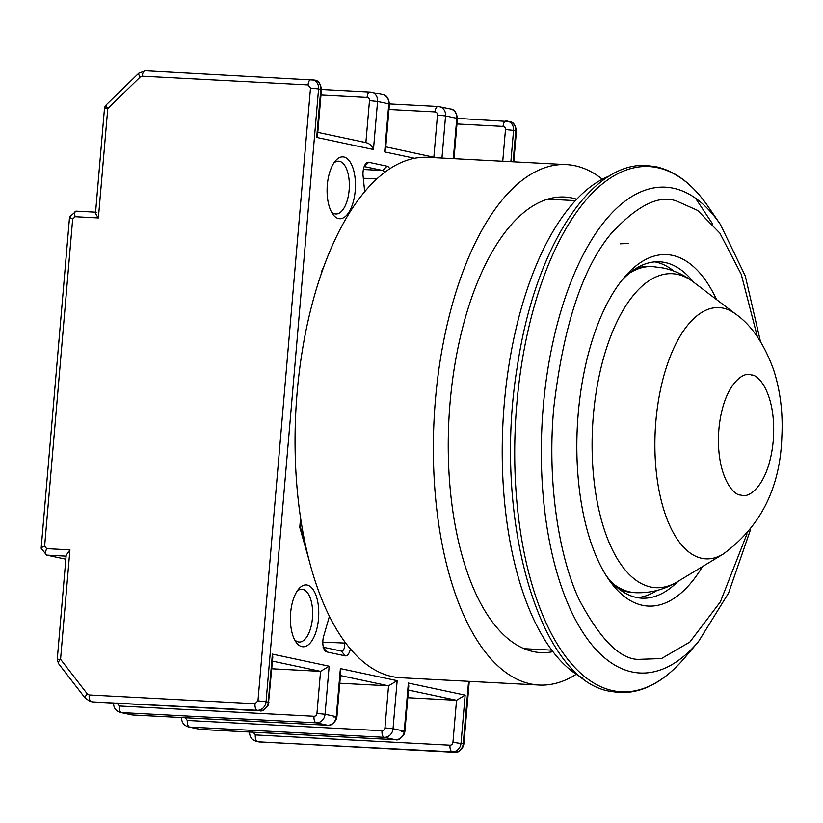 <?xml version="1.0" encoding="UTF-8"?>
<svg xmlns="http://www.w3.org/2000/svg" width="823" height="823" viewBox="0 0 823 823"><rect width="100%" height="100%" fill="white"/><g stroke="black" fill="none" stroke-linecap="round" stroke-linejoin="round"><path stroke-width="1.23" d="M695.486 198.189L712.646 224.031M583.003 678.265A256.797 117.031 -87 0 1 504.262 403.764A256.797 117.031 -87 0 1 609.473 175.968M716.566 299.593A175.978 80.201 93 0 0 624.4 277.228A175.978 80.201 93 0 0 578.23 413.485A175.978 80.201 93 0 0 608.485 579.135A175.978 80.201 93 0 0 702.492 566.584M693.583 282.145A168.427 76.755 93 0 0 659.593 261.796A168.427 76.755 93 0 0 621.746 280.468M673.78 271.045A168.427 76.755 93 0 0 654.882 261.868M723.098 554.126C760.75 526.72 780.338 487.494 781.85 436.468C783.064 413.167 780.358 391.069 773.743 370.175C764.197 343.819 751.533 325.147 735.741 314.139A125.785 57.322 -87 0 0 723.222 308.183A125.785 57.322 -87 0 0 655.88 421.201A125.785 57.322 -87 0 0 701.772 558.313A125.785 57.322 -87 0 0 723.098 554.126L677.35 581.789C664.5 589.638 650.509 593.27 635.377 592.694L632.743 592.55A163.283 74.409 -87 0 1 618.793 588.846M606.191 575.637A168.427 76.755 93 0 0 641.868 598.187A168.427 76.755 93 0 0 677.802 581.511M637.187 597.621A168.427 76.755 93 0 0 656.939 590.482M635.665 268.658A163.283 74.409 -87 0 1 649.923 266.436L652.557 266.58A163.283 74.409 -87 0 0 629.41 273.205M96.26 212.231C94.923 212.283 95.643 214.186 98.4 217.941L107.772 108.533A6.039 0.7 24.9 0 1 105.015 106.568L106.28 104.788A6.039 1.677 45.8 0 0 107.772 108.533L104.47 108.595L95.55 212.663M57.26 659.346L60.563 659.285L69.934 549.877L66.179 555.288L57.26 659.346L58.495 663.554A6.039 2.222 -37.7 0 1 58.412 662.32A6.039 4.979 -162.7 0 1 57.322 659.295M350.382 648.997A10.576 4.815 -87 0 1 345.104 655.828L326.752 651.929A10.576 4.815 -87 0 1 324.715 650.355A10.576 4.815 -87 0 1 322.894 640.397A10.576 4.815 -87 0 1 323.614 636.395L329.395 616.365M364.692 191.749L363.087 175.957A10.576 4.815 -87 0 1 363.066 171.791A10.576 4.815 -87 0 1 365.844 163.602A10.576 4.815 -87 0 1 368.725 162.285L387.088 166.195A10.576 4.815 -87 0 1 389.721 168.828M290.632 612.888A30.965 14.114 -87 0 1 298.759 588.908A30.965 14.114 -87 0 1 313.357 589.926A30.965 14.114 -87 0 1 318.511 618.824A30.965 14.114 -87 0 1 295.961 642.043A30.965 14.114 -87 0 1 290.632 612.888M294.593 639.718A26.439 12.047 93 0 0 299.15 642.043A26.439 12.047 93 0 0 312.442 618.176A26.439 12.047 93 0 0 301.938 589.247A26.439 12.047 93 0 0 297.154 591.068M327.328 184.836A30.965 14.114 -87 0 1 335.455 160.855A30.965 14.114 -87 0 1 350.053 161.874A30.965 14.114 -87 0 1 355.207 190.761A30.965 14.114 -87 0 1 332.657 213.98A30.965 14.114 -87 0 1 327.328 184.836M331.288 211.665A26.439 12.047 93 0 0 335.846 213.98A26.439 12.047 93 0 0 349.137 190.123A26.439 12.047 93 0 0 338.634 161.185A26.439 12.047 93 0 0 333.85 163.016M321.567 273.041L322.06 271.621M308.615 558.591L299.767 527.286L300.302 526.73M344.508 641.518L344.693 643.308A6.039 2.757 -87 0 1 341.668 651.137A6.039 2.757 -87 0 1 341.463 651.116L323.388 647.269M368.725 162.285L364.188 166.575A6.039 2.757 -87 0 1 364.311 166.585L382.674 170.484A6.039 2.757 -87 0 1 384.423 172.593M414.607 158.283L384.67 151.916L388.795 103.852L377.572 101.466L373.457 149.529L316.68 137.451L317.565 134.941L321.454 89.625L318.594 88.915L266.055 701.71L268.267 702.184L272.382 654.12L272.804 657.104L268.308 705.033C265.037 709.735 262.146 711.658 259.636 710.794A6.039 2.757 93 0 0 259.914 710.784M373.457 149.529C371.78 145.537 369.26 143.253 365.875 142.657M384.67 151.916L385.555 149.405L389.444 104.089L388.795 103.852A9.063 8.045 -78 0 0 382.623 94.563C386.347 94.861 388.621 98.03 389.444 104.089M436.108 157.738L385.781 146.833M272.382 654.12L329.159 666.208L325.044 714.271L336.257 716.658L340.383 668.595L397.159 680.672L393.034 728.736L404.258 731.122L408.373 683.059L465.149 695.137L456.539 700.28L452.938 742.336L463.884 743.91L469.254 681.362M408.373 683.059L408.784 686.032L404.906 731.359L401.603 731.421M397.159 680.672L388.549 685.816L384.948 727.871L393.034 728.736A9.063 8.045 102 0 1 384.207 737.326A6.039 2.757 -87 0 1 382.006 730.731L187.305 720.475L184.877 717.327M340.383 668.595L340.794 671.568L336.905 716.884L333.613 716.946M329.159 666.208L320.559 671.352L316.948 713.407L325.044 714.271A9.063 8.045 102 0 1 316.207 722.851A6.039 2.757 -87 0 1 314.005 716.267L119.314 706L116.887 702.863M41.778 548.828C40.492 548.334 41.448 547.408 44.637 546.04L46.654 548.653C45.172 552.243 45.162 554.393 46.633 555.114L65.84 559.208M58.412 662.32A6.039 2.222 -37.7 0 1 60.563 659.285L87.351 693.995L89.172 694.972L255.027 703.716L257.969 700.857L266.055 701.71A9.063 8.045 102 0 1 257.229 710.3L259.44 710.774A9.063 8.045 -78 0 0 268.267 702.184L268.915 702.42M308.069 84.913A6.039 2.757 93 0 1 311.115 79.461A6.039 2.757 93 0 1 311.31 79.481A9.063 8.045 102 0 1 312.421 79.625A9.063 8.045 102 0 1 318.594 88.915L310.497 88.061L308.069 84.913L142.225 76.169L140.249 76.951L107.772 108.533M407.786 697.719L456.539 700.28L408.445 690.055M339.796 683.244L388.549 685.816L340.455 675.58M271.796 668.78L320.559 671.352L272.454 661.116M98.4 217.941L75.109 216.716L72.671 219.093C69.729 217.457 68.916 216.727 70.233 216.891M66.107 556.142L46.633 555.114L41.15 548.324L69.564 216.933L76.117 211.172C74.584 211.213 74.255 213.064 75.109 216.716M576.738 199.238A228.094 103.945 93 0 0 564.722 197.047A228.094 103.945 93 0 0 450.047 402.972A228.094 103.945 93 0 0 540.711 652.598A228.094 103.945 93 0 0 552.891 651.682M602.343 179.229A260.572 118.749 93 0 0 566.43 164.61L428.125 157.327A260.572 118.749 93 0 0 297.124 392.581A260.572 118.749 93 0 0 400.698 677.74L539.003 685.034A260.572 118.749 93 0 0 576.244 674.274M566.43 164.61A260.572 118.749 93 0 0 435.418 399.865A260.572 118.749 93 0 0 539.003 685.034M657.721 167.727A262.969 119.839 -87 0 1 708.336 206.82C692.997 184.496 675.642 171.153 656.27 166.802L647.166 165.577C590.328 160.938 534.734 249.132 517.451 365.638C492.319 514.54 537.81 680.035 610.285 691.341L619.39 692.555C642.3 693.439 664.017 681.907 684.561 657.978A262.969 119.839 -87 0 1 612.631 690.61A262.969 119.839 -87 0 1 516.803 403.98A262.969 119.839 -87 0 1 657.721 167.727M750.514 529.621L728.571 593.085L698.398 641.724A243.227 110.838 -87 0 1 631.817 671.897A243.227 110.838 -87 0 1 543.242 406.799A243.227 110.838 -87 0 1 673.636 188.292A243.227 110.838 -87 0 1 720.392 224.442L745.278 275.972L760.431 341.401M747.006 533.86L720.403 601.819L689.869 642.033L661.466 658.575L637.64 659.398C619.359 658.554 599.946 638.802 579.402 600.152C560.185 560.216 546.647 485.704 553.745 408.095C563.313 326.299 582.386 268.205 610.944 233.814C637.269 205.215 659.326 194.362 677.082 201.254L697.647 210.441L719.837 233.094L741.256 274.378L757.397 336.823M677.35 581.789A157.214 71.642 -87 0 1 650.582 586.984A157.214 71.642 -87 0 1 593.342 415.636A157.214 71.642 -87 0 1 677.627 274.409A157.214 71.642 -87 0 1 693.161 281.826C684.376 275.108 674.562 270.52 663.708 268.072L652.557 266.58M635.377 592.694A163.283 74.409 -87 0 1 629.924 591.953A163.283 74.409 -87 0 1 613.042 583.672M751.214 374.99C759.372 374.259 776.675 396.285 773.239 440.799C769.063 485.148 748.663 499.149 740.916 495.045C732.768 495.765 715.454 473.739 718.89 429.236C723.067 384.876 743.467 370.885 751.214 374.99M323.11 647.207L326.752 651.929M456.971 123.964L503.048 126.392A6.039 2.757 -87 0 1 506.083 120.94A6.039 2.757 -87 0 1 506.279 120.971A9.063 8.045 102 0 1 507.39 121.115A9.063 8.045 102 0 1 513.562 130.404L516.422 131.104C515.61 125.065 513.336 121.897 509.602 121.588A9.063 8.045 102 0 1 515.774 130.878L513.12 161.802M468.585 681.321L463.236 743.673A9.063 8.045 102 0 1 454.409 752.263A6.039 2.757 93 0 0 454.605 752.284A6.039 2.757 93 0 0 454.893 752.273M465.149 695.137L461.024 743.2A9.063 8.045 102 0 1 452.197 751.79L259.718 741.996A6.039 2.757 93 0 0 259.914 742.027A6.039 2.757 93 0 0 260.109 742.017M452.938 742.336A3.025 2.685 102 0 1 449.996 745.206A6.039 2.757 93 0 0 452.197 751.79L259.718 741.996A9.063 8.045 102 0 1 258.597 741.852L454.605 752.284C457.176 753.127 460.078 751.193 463.298 746.461L463.884 743.91M299.767 527.286L300.56 518.048M321.721 271.189L324.036 266.138M503.048 126.392A3.025 2.685 102 0 1 505.476 129.54L513.562 130.404L510.877 161.689M453.329 158.654L456.786 118.327L445.572 115.94L441.961 158.047M316.68 137.451L320.805 89.388A9.063 8.045 -78 0 0 314.633 80.098L145.26 70.716A6.039 2.757 -87 0 1 145.465 70.737M449.996 745.206L255.305 734.939A6.039 2.757 93 0 0 257.506 741.523A9.063 8.045 102 0 1 256.395 741.379L258.597 741.852M322.811 642.156L345.691 643.113M345.104 655.828L341.463 651.116M363.385 169.476L382.674 170.484L387.088 166.195M310.497 88.061L257.969 700.857M382.623 94.563L370.093 92.011A6.039 2.757 93 0 1 370.288 92.032A9.063 8.045 102 0 1 371.41 92.176A9.063 8.045 102 0 1 377.572 101.466L369.486 100.612L365.885 142.605M453.998 158.685L457.434 118.553L456.786 118.327A9.063 8.045 -78 0 0 450.623 109.037L438.093 106.476A6.039 2.757 93 0 1 438.289 106.496A9.063 8.045 102 0 1 439.4 106.651A9.063 8.045 102 0 1 445.572 115.94L437.476 115.076L433.875 157.07M505.476 129.54L502.75 161.257M187.305 720.475A6.039 2.757 -87 0 0 189.506 727.059A9.063 8.045 102 0 1 188.395 726.915L199.619 729.301A9.063 8.045 -78 0 0 200.73 729.445L189.506 727.059L384.207 737.326L395.421 739.712A9.063 8.045 -78 0 0 404.258 731.122L404.906 731.359L404.299 733.972C401.027 738.673 398.137 740.597 395.626 739.733A6.039 2.757 93 0 0 395.904 739.723M119.314 706A6.039 2.757 -87 0 0 121.516 712.595A9.063 8.045 102 0 1 120.405 712.44L131.618 714.837A9.063 8.045 -78 0 0 132.74 714.981L121.516 712.595L316.207 722.851L327.431 725.238A9.063 8.045 -78 0 0 336.257 716.658L336.905 716.884L336.298 719.508C333.037 724.209 330.146 726.123 327.626 725.269A6.039 2.757 93 0 0 327.914 725.248M255.305 734.939L252.877 731.791M388.981 109.5L435.048 111.928A3.025 2.685 102 0 1 437.476 115.076M320.991 95.036L367.058 97.464A3.025 2.685 102 0 1 369.486 100.612M72.671 219.093L44.637 546.04M46.654 548.653L69.934 549.877M363.324 178.252L376.831 178.961M255.027 703.716A6.039 2.757 93 0 0 257.229 710.3L93.596 702.029A6.039 2.757 93 0 0 93.791 702.06A6.039 2.757 93 0 0 93.987 702.05M321.464 89.44L370.093 92.011A6.039 2.757 93 0 0 367.058 97.464M389.454 103.914L438.093 106.476A6.039 2.757 93 0 0 435.048 111.928M395.421 739.712A6.039 2.757 93 0 0 395.626 739.733L200.925 729.476A6.039 2.757 -87 0 1 200.73 729.445L395.421 739.712M384.948 727.871A3.025 2.685 102 0 1 382.006 730.731M327.431 725.238A6.039 2.757 93 0 0 327.626 725.269L132.935 715.002A6.039 2.757 -87 0 1 132.74 714.981L327.431 725.238M316.948 713.407A3.025 2.685 102 0 1 314.005 716.267M259.44 710.774A6.039 2.757 93 0 0 259.636 710.794L92.474 701.885A9.063 8.045 102 0 0 93.596 702.029L259.44 710.774M133.131 715.002A6.039 2.757 -87 0 1 132.935 715.002L131.618 714.837M201.121 729.466A6.039 2.757 -87 0 1 200.925 729.476L199.619 729.301M140.249 76.951A6.039 1.677 -134.2 0 1 138.758 73.196L106.28 104.788M142.225 76.169A6.039 2.757 -87 0 1 145.26 70.716L138.758 73.196M89.172 694.972A6.039 2.757 93 0 0 91.384 701.566A9.063 8.045 -78 0 1 90.263 701.412L92.474 701.885M87.351 693.995A6.039 2.222 142.3 0 0 85.294 698.264L90.263 701.412M551.739 650.16L524.025 648.699M698.398 641.724L684.561 657.978M575.431 200.637L547.717 199.176M620.203 243.803L628.247 243.505M720.392 224.442L708.336 206.82M735.741 314.139L693.161 281.826M516.422 131.104L513.789 161.833M457.454 118.378L509.602 121.588M300.313 526.802L300.879 520.157M300.313 526.761L306.454 549.579M366.647 142.77L317.781 132.369M249.575 731.863C249.472 736.729 251.745 739.898 256.395 741.379M105.015 106.568L104.47 108.595M321.454 89.625C320.641 83.576 318.367 80.407 314.633 80.098M450.623 109.037C454.337 109.325 456.611 112.504 457.434 118.553M113.584 702.924C113.481 707.79 115.755 710.969 120.405 712.44M181.574 717.389C181.482 722.265 183.745 725.433 188.395 726.915M95.591 212.18L75.932 211.141M58.495 663.554L85.294 698.264"/></g></svg>
